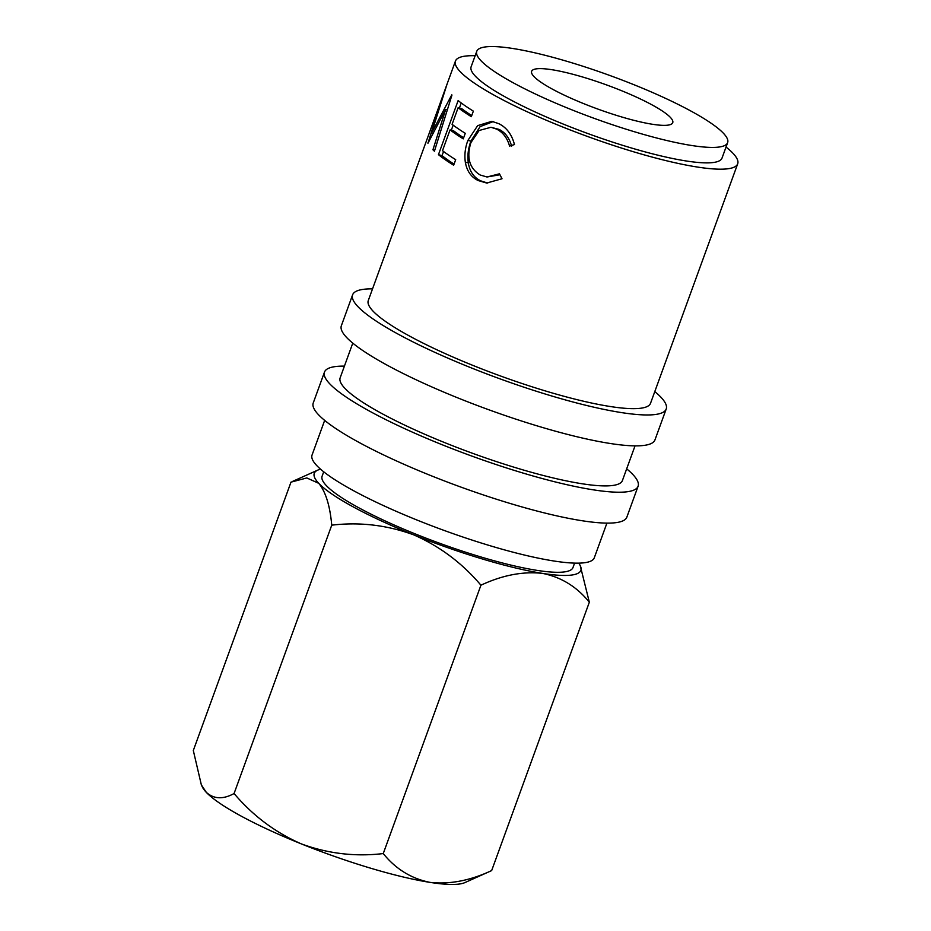 <?xml version="1.0" encoding="UTF-8"?>
<svg xmlns="http://www.w3.org/2000/svg" width="931" height="931" viewBox="0 0 931 931"><rect width="100%" height="100%" fill="white"/><g stroke="black" fill="none" stroke-linecap="round" stroke-linejoin="round"><path stroke-width="1.4" d="M372.54 288.866A166.87 28.524 20 0 0 352.605 294.836L341.351 325.745A166.87 28.524 20 0 0 458.378 398.119A166.87 28.524 20 0 0 654.97 439.886L666.212 408.988A166.87 28.524 20 0 0 654.784 391.59M352.605 294.836A166.87 28.524 20 0 0 469.62 367.221A166.87 28.524 20 0 0 666.212 408.988M344.423 366.116A166.87 28.524 20 0 0 324.488 372.086L313.235 402.995A166.87 28.524 20 0 0 430.262 475.369A166.87 28.524 20 0 0 626.854 517.136L638.096 486.238A166.87 28.524 20 0 0 626.668 468.84M324.488 372.086A166.87 28.524 20 0 0 441.503 444.471A166.87 28.524 20 0 0 638.096 486.238M584.284 103.876A75.085 12.836 20 0 0 672.752 122.671A75.085 12.836 20 0 0 620.093 90.109A75.085 12.836 20 0 0 531.624 71.315A75.085 12.836 20 0 0 584.284 103.876M323.709 471.808L322.103 476.207A133.494 22.821 20 0 0 415.726 534.103A133.494 22.821 20 0 0 572.996 567.514L574.602 563.115M476.753 51.333L471.121 66.788A133.494 22.821 20 0 0 564.745 124.684A133.494 22.821 20 0 0 722.014 158.095L727.635 142.652A133.494 22.821 20 0 0 634.023 84.744A133.494 22.821 20 0 0 476.753 51.333A133.494 22.821 20 0 0 570.366 109.23A133.494 22.821 20 0 0 727.635 142.652M324.663 420.381L312.048 455.05A150.182 25.672 20 0 0 417.367 520.185A150.182 25.672 20 0 0 594.304 557.774L606.919 523.106M352.779 343.132L340.164 377.8A150.182 25.672 20 0 0 445.484 442.935A150.182 25.672 20 0 0 622.42 480.524L635.035 445.856M428.027 143.083L441.341 99.954L368.28 300.55A150.182 25.672 20 0 0 473.6 365.685A150.182 25.672 20 0 0 650.536 403.274L737.689 163.809A150.182 25.672 20 0 0 726.04 147.051M438.676 107.228L446.973 84.349A150.182 25.672 20 0 0 446.938 84.477L431.402 133.436L451.779 94.834A150.182 25.672 20 0 0 451.966 95.032L434.428 151.206A150.182 25.672 20 0 1 432.938 149.775L445.693 109.393L427.934 143.269A150.182 25.672 20 0 1 427.818 143.025M473.355 111.138L471.33 116.689A150.182 25.672 20 0 1 458.133 107.705L452.082 124.347A150.182 25.672 20 0 0 465.279 133.319L463.254 138.87A150.182 25.672 20 0 1 450.057 129.898L442.493 150.694A150.182 25.672 20 0 0 455.69 159.666L453.665 165.218A150.182 25.672 20 0 1 438.454 154.662L458.133 100.583A150.182 25.672 20 0 0 473.355 111.138M514.459 144.561L509.56 146.074C507.255 137.939 502.926 132.283 496.584 129.106L490.963 127.279L479.139 130.48L470.888 142.652C466.326 157.583 469.433 168.36 480.198 175.005L486.994 176.995L499.47 173.806L502.018 178.764L486.68 183.035L478.208 180.556C471.214 177.181 466.92 171.106 465.349 162.331C464.301 155 465.151 147.703 467.886 140.441L477.638 125.638L491.789 121.333L498.841 123.683C506.65 127.57 511.852 134.53 514.459 144.561M475.147 55.732A150.182 25.672 20 0 0 455.445 61.074A150.182 25.672 20 0 0 560.765 126.22A150.182 25.672 20 0 0 737.689 163.809M578.686 563.139A141.838 24.241 -160 0 1 580.257 565.687A141.838 24.241 -160 0 1 542.529 573.391A141.838 24.241 -160 0 1 413.736 534.871A141.838 24.241 -160 0 1 318.763 483.34A141.838 24.241 -160 0 1 317.727 470.132A141.838 24.241 -160 0 1 320.567 469.201M201.352 784.891L202.388 787.032A141.838 24.241 -160 0 0 206.298 792.339C213.851 799.135 223.114 799.531 234.077 793.526C252.871 815.696 275.262 832.465 301.272 843.87C327.956 853.657 355.293 856.892 383.258 853.564C395.698 869.019 411.304 878.62 430.064 882.39C449.626 884.566 470.155 880.621 491.661 870.578L464.918 882.588A141.838 24.241 -160 0 1 430.064 882.39A141.838 24.241 -160 0 1 301.272 843.87A141.838 24.241 -160 0 1 206.298 792.339L201.352 784.891L193.311 750.502L290.984 482.142L306.811 477.952L318.763 483.34C325.641 491.673 329.97 505.614 331.75 525.165C359.715 521.837 387.04 525.072 413.736 534.871C439.746 546.264 462.137 563.046 480.931 585.203C502.426 575.149 522.954 571.215 542.529 573.391C561.277 577.15 576.883 586.763 589.335 602.217L580.257 565.687M234.077 793.526L331.75 525.165M383.258 853.564L480.931 585.203M491.661 870.578L589.335 602.217M511.608 146.155C509.42 138.079 505.254 132.493 499.086 129.409L490.963 127.279M496.584 129.106L499.086 129.409M486.994 176.995L499.947 174.749M487.739 183.093L480.699 180.847C473.891 177.565 469.759 171.572 468.293 162.867C467.327 155.582 468.223 148.308 470.958 141.047L480.07 126.639L493.232 121.6M478.208 180.556L480.699 180.847M465.349 162.331L468.293 162.867M467.886 140.441L470.958 141.047M458.133 107.705L461.695 108.636A146.016 24.962 20 0 0 471.726 115.607M450.057 129.898L453.618 130.817A146.016 24.962 20 0 0 463.65 137.788M438.454 154.662L442.062 155.628A146.016 24.962 20 0 0 454.06 164.135M442.062 155.628L443.563 151.497M451.314 130.224L453.153 125.161M459.39 108.031L461.229 102.969M447.299 109.881L445.693 109.393M434.719 150.298L432.938 149.775M432.566 133.82L431.402 133.436M445.402 88.654L455.445 61.074M317.727 470.132L292.497 481.443"/></g></svg>
